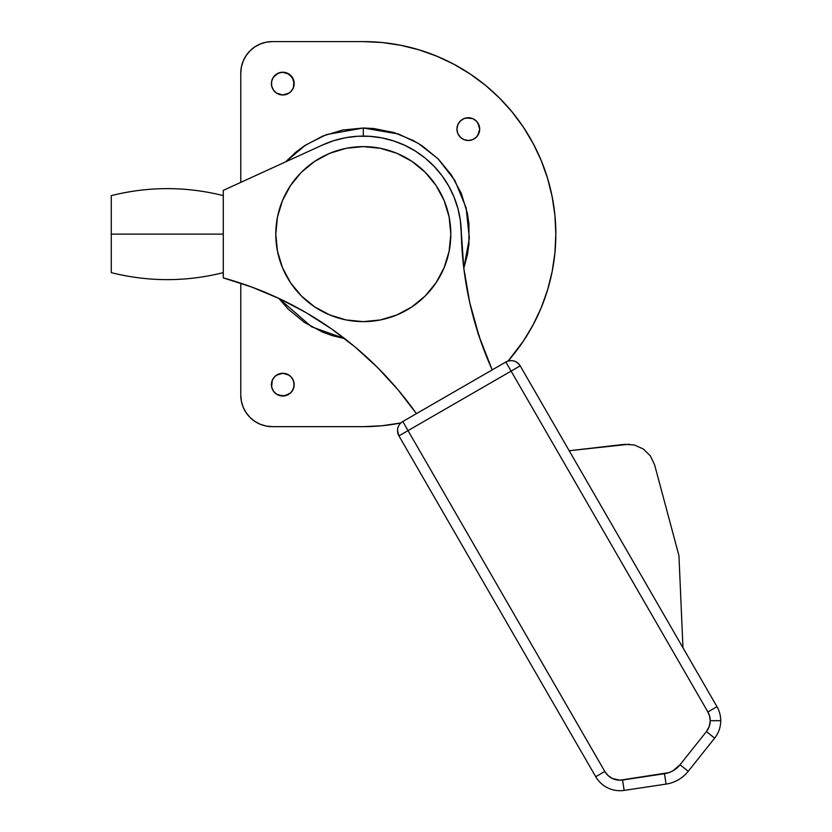 <?xml version="1.0" encoding="UTF-8"?>
<svg xmlns="http://www.w3.org/2000/svg" width="832" height="832" viewBox="0 0 832 832"><rect width="100%" height="100%" fill="white"/><g stroke="black" fill="none" stroke-linecap="round" stroke-linejoin="round"><path stroke-width="1.25" d="M363.303 128.003L363.303 136.115L363.303 128.003L342.597 130.042L322.691 136.074L304.346 145.881L295.974 152.09L285.532 161.907L305.718 144.986L326.487 134.586L363.303 128.003L398.466 133.994L418.33 143.374L437.923 158.662L454.823 180.398L466.107 207.75L469.352 238.243L463.809 268.226L467.397 254.831L468.926 244.535L468.926 223.725L467.397 213.418L461.354 193.513L451.547 175.167L438.35 159.078L422.261 145.881L413.327 140.535L394.108 132.569L373.703 128.513L363.303 128.003M344.677 338.614L311.605 326.82L278.824 298.376L288.257 309.171L304.346 322.369L322.691 332.176L332.498 335.691L344.677 338.614M468.322 140.494A11.378 11.378 0 0 1 456.945 129.116A11.378 11.378 0 0 1 468.322 117.738L463.965 118.602L460.273 121.066L457.808 124.758L456.945 129.116L457.808 133.463L460.273 137.155L463.965 139.62L468.322 140.494L472.67 139.62L476.362 137.155L478.826 133.463L479.7 129.116L478.826 124.758L476.362 121.066L472.67 118.602L466.097 117.957L468.322 117.738A11.378 11.378 0 0 1 479.7 129.116A11.378 11.378 0 0 1 468.322 140.494M276.474 394.108L282.786 396.032A11.378 11.378 0 0 1 271.419 384.654A11.378 11.378 0 0 1 282.786 373.277L278.439 374.14L274.747 376.605L272.282 380.297L271.638 386.87L273.333 390.967L276.474 394.108L280.571 395.814L285.012 395.814L290.836 392.694L293.301 389.002L294.164 384.654L293.301 380.297L290.836 376.605L287.144 374.14L282.786 373.277L276.474 375.19M292.25 89.929L293.301 87.963A11.378 11.378 0 0 1 280.582 94.765L282.786 94.983A11.378 11.378 0 0 1 271.419 83.606A11.378 11.378 0 0 1 282.786 72.228L278.439 73.091L273.333 77.282L271.638 81.39L271.638 85.821L273.333 89.929L276.474 93.07L282.786 94.983L287.144 94.12L290.836 91.655L293.301 87.963L294.164 83.606L292.25 77.282L287.144 73.091L282.786 72.228L278.439 73.091L274.747 75.566M363.303 41.6L382.179 42.526L363.303 41.6L272.293 41.6A31.502 31.502 0 0 0 240.781 73.102L240.781 182.374L240.781 73.102L241.394 66.955L243.183 61.048L246.095 55.598L250.016 50.825L254.79 46.914L260.229 44.002L266.146 42.203L272.293 41.6L363.303 41.6L382.179 42.526L400.868 45.302L419.193 49.889L436.977 56.254L454.064 64.334L470.267 74.048L485.441 85.301L499.439 97.989L512.127 111.987L523.38 127.161L533.094 143.374L541.174 160.451L547.539 178.235L552.136 196.57L554.902 215.259L555.828 234.125L554.902 253.001L552.136 271.69L547.539 290.014L541.174 307.809L533.094 324.886L523.38 341.089L508.071 361.057A192.525 192.525 0 0 0 363.303 41.6L382.179 42.526L400.868 45.302M400.868 422.958L382.179 425.734L363.303 426.66L272.293 426.66L266.146 426.046L260.229 424.258L254.79 421.346L250.016 417.425L246.095 412.651L243.183 407.212L241.394 401.294L240.781 395.148L240.781 283.202L240.781 395.148A31.502 31.502 0 0 0 272.293 426.66L363.303 426.66A192.525 192.525 0 0 0 400.847 422.958L382.179 425.734M479.482 336.929L479.627 337.886A11.378 11.378 0 0 0 478.15 333.424A11.378 11.378 0 0 1 479.627 337.886L477.776 332.821M250.016 417.425L246.095 412.651L250.016 417.425L246.095 412.651L243.183 407.212L241.394 401.294M243.183 61.048L246.095 55.598L243.183 61.048L246.095 55.598L250.016 50.825M419.193 49.889L436.977 56.254L419.193 49.889L436.977 56.254L454.064 64.334L470.267 74.048M485.441 85.301L499.439 97.989L485.441 85.301L499.439 97.989L512.127 111.987M554.902 215.259L555.828 234.125L554.902 215.259L555.828 234.125L554.902 253.001L552.136 271.69M458.848 122.803A11.378 11.378 0 0 0 460.273 137.155L463.965 139.62A11.378 11.378 0 0 0 479.7 129.116L478.826 124.758L476.362 121.066M472.67 139.62L476.362 137.155M477.776 135.429L479.7 129.116L477.776 122.793L478.826 124.758A11.378 11.378 0 0 0 468.333 117.738L466.097 117.957M470.538 117.957L468.322 117.738A11.378 11.378 0 0 0 458.869 122.782M273.333 77.282L272.282 79.248M276.474 93.07L278.439 94.12M280.571 94.765L282.786 94.983L280.571 94.765A11.378 11.378 0 0 1 280.571 72.446A11.378 11.378 0 0 1 293.301 79.248L289.11 74.152L282.786 72.228A11.378 11.378 0 0 1 294.164 83.606A11.378 11.378 0 0 1 282.786 94.983L289.11 93.07M293.301 87.963L293.946 81.39M273.333 378.331L272.282 380.297M272.282 389.002L273.333 390.967M289.11 375.19L282.786 373.277A11.378 11.378 0 0 1 294.164 384.654A11.378 11.378 0 0 1 282.786 396.032L287.144 395.158L290.836 392.694M292.25 390.967L293.946 386.87L293.946 382.429M398.934 435.864A10.504 10.504 0 0 1 397.53 430.622L398.934 435.864L595.722 776.703A28.007 28.007 0 0 0 624.135 790.4A28.007 28.007 0 0 1 595.722 776.703L604.812 771.462L608.067 775.538L612.373 778.471L619.965 780.208L668.938 772.616L673.098 770.713L680.014 764.754L706.42 731.609L714.636 738.15A28.007 28.007 0 0 0 720.73 720.699L710.237 720.699A17.503 17.503 0 0 1 706.42 731.609L709.249 726.471L710.237 720.699L709.634 716.175L707.886 711.953L511.108 371.114L408.034 430.622L604.812 771.462L595.722 776.703L398.934 435.864L408.034 430.622L398.934 435.864M223.278 195.624C185.942 186.295 148.606 186.295 111.27 195.624L111.27 234.125L111.27 195.624L111.27 234.125L223.278 234.125L111.27 234.125L111.27 272.636C148.606 281.965 185.942 281.965 223.278 272.636M453.97 196.882L457.87 208.364L460.325 220.251L461.302 232.336A98.01 98.01 0 0 0 322.546 144.986L223.278 190.372L223.278 277.888L223.278 190.372L322.546 144.986L333.871 140.639L345.644 137.717L357.687 136.271L369.814 136.334L381.846 137.883L393.598 140.91L404.872 145.371L415.522 151.185L425.37 158.267L434.262 166.514L442.073 175.791L448.666 185.973L453.97 196.882L457.87 208.364L460.325 220.251L463.746 267.727L469.758 302.682L479.284 336.856L492.211 369.886A350.054 350.054 0 0 1 461.302 232.336L463.746 267.727L469.758 302.682M416.426 413.65L398.039 389.823L377.676 367.661L355.493 347.339L331.646 328.994L306.301 312.759L279.666 298.771L251.919 287.113L223.278 277.888A350.054 350.054 0 0 1 416.426 413.65M333.871 140.639L345.644 137.717L357.687 136.271M369.814 136.334L381.846 137.883L393.598 140.91L404.872 145.371L415.522 151.185L425.37 158.267M434.262 166.514L442.073 175.791L448.666 185.973M398.039 389.823L377.676 367.661M306.301 312.759L279.666 298.771M664.487 773.718L666.047 784.108A35.006 35.006 0 0 0 688.23 771.295A35.006 35.006 0 0 1 666.047 784.108L624.135 790.4L622.575 780.01L624.135 790.4L666.047 784.108L664.487 773.718L622.575 780.01A17.503 17.503 0 0 1 604.812 771.462L408.034 430.622L520.198 365.862L716.986 706.701L707.886 711.953L716.986 706.701A28.007 28.007 0 0 1 720.73 720.699A28.007 28.007 0 0 0 716.986 706.701L520.198 365.862L511.108 371.114L505.856 362.014L402.782 421.522C399.412 423.623 397.665 426.65 397.53 430.622A10.504 10.504 0 0 1 402.782 421.522L408.034 430.622L402.782 421.522L505.856 362.014L707.886 711.953A17.503 17.503 0 0 1 710.237 720.699L720.73 720.699A28.007 28.007 0 0 1 714.636 738.15L706.42 731.609L680.014 764.754A24.502 24.502 0 0 1 664.487 773.718L668.938 772.616M688.23 771.295L714.636 738.15L688.23 771.295L680.014 764.754L688.23 771.295M520.198 365.862C516.474 360.641 511.69 359.362 505.856 362.014A10.504 10.504 0 0 1 520.198 365.862M682.968 647.795L678.943 555.63L654.638 464.911L650.416 455.936L654.638 464.911L678.943 555.63L682.968 647.795M643.334 448.999L650.416 455.936L643.334 448.999L634.265 444.964L643.334 448.999L650.416 455.936M624.364 444.35L634.265 444.964L624.364 444.35L569.202 450.736L629.346 444.215M293.301 79.248L292.25 77.282L293.301 79.248A11.378 11.378 0 0 1 294.164 83.585M271.638 382.429L271.419 384.654A11.378 11.378 0 0 1 293.301 380.286M293.301 380.307A11.378 11.378 0 0 1 293.301 389.002L294.164 384.654L293.301 389.002A11.378 11.378 0 0 1 282.807 396.032M436.977 56.254L454.064 64.334L436.977 56.254M555.828 234.125L554.902 253.001L555.828 234.125M246.095 412.651L243.183 407.212L246.095 412.651M479.7 129.116L478.826 133.463L479.7 129.116L478.826 124.758M287.144 374.14L282.786 373.277L278.439 374.14L282.786 373.277L287.144 374.14M282.786 396.032L278.439 395.158L285.012 395.814L289.11 394.108L282.786 396.032A11.378 11.378 0 0 1 271.419 384.654M292.25 77.282L289.11 74.152L285.012 72.446L280.571 72.446L276.474 74.152L280.571 72.446L285.012 72.446L289.11 74.152L292.25 77.282M282.786 94.983L287.144 94.12L282.786 94.983M294.164 83.606L293.946 85.821L294.164 83.606A11.378 11.378 0 0 1 293.301 87.953M363.303 146.619A87.516 87.516 0 0 1 450.819 234.125A87.516 87.516 0 0 1 363.303 321.641A87.516 87.516 0 0 1 275.787 234.125A87.516 87.516 0 0 1 363.303 146.619L346.226 148.294L329.815 153.275L314.683 161.366L301.423 172.245L290.534 185.505L282.454 200.637L277.472 217.058L275.787 234.125L277.472 251.202L282.454 267.623L290.534 282.745L301.423 296.005L314.683 306.894L329.815 314.985L346.226 319.956L363.303 321.641L380.38 319.956L396.791 314.985L411.923 306.894L425.183 296.005L436.072 282.745L444.153 267.623L449.134 251.202L450.819 234.125L449.134 217.058L444.153 200.637L436.072 185.505L425.183 172.245L411.923 161.366L396.791 153.275L380.38 148.294L363.303 146.619M388.71 317.876L396.791 314.985M436.072 282.745L440.482 275.382M447.044 208.728L444.153 200.637M411.923 161.366L404.56 156.946M337.896 150.384L329.815 153.275M290.534 185.505L286.125 192.878M279.562 259.532L282.454 267.623M314.683 306.894L322.046 311.303"/></g></svg>
